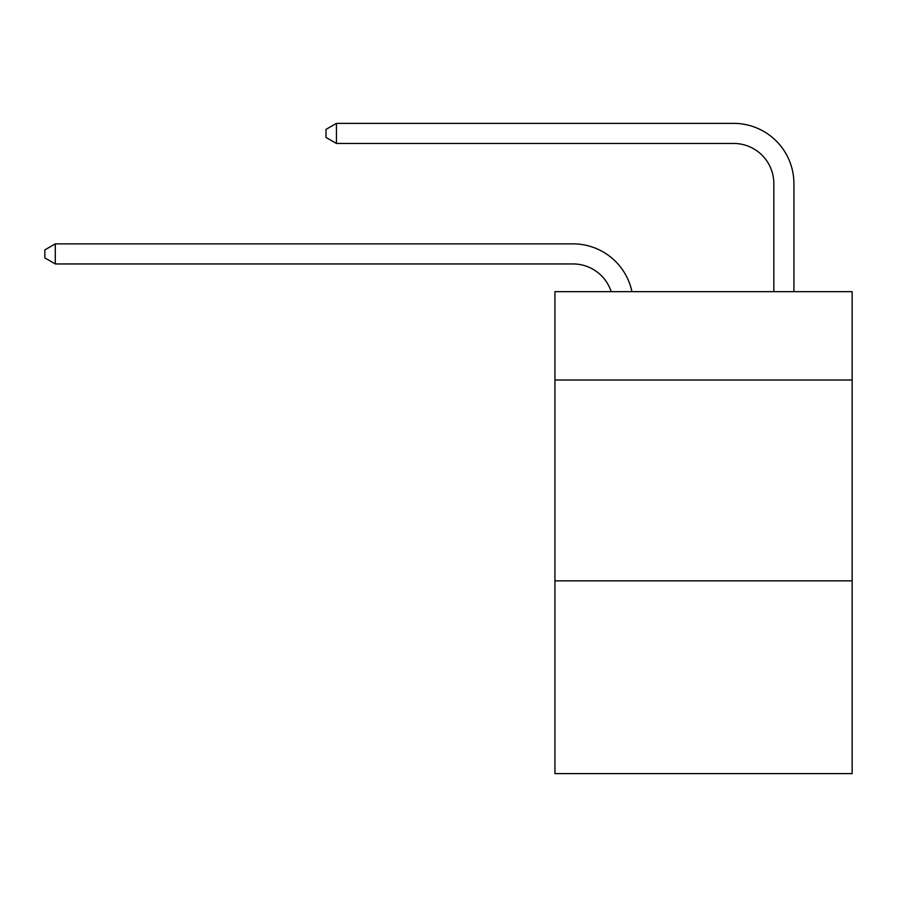 <?xml version="1.0" encoding="UTF-8"?>
<svg xmlns="http://www.w3.org/2000/svg" width="897" height="897" viewBox="0 0 897 897"><rect width="100%" height="100%" fill="white"/><g stroke="black" fill="none" stroke-linecap="round" stroke-linejoin="round"><path stroke-width="1.35" d="M852.15 380.025L852.15 291.66L554.94 291.66L554.94 380.025L852.15 380.025L852.15 773.629L554.94 773.629L554.94 380.025M852.15 580.841L554.94 580.841M573.004 243.861L55.289 243.861L573.004 243.861A60.245 60.245 139.5 0 1 631.959 291.66M773.831 291.66L773.831 183.616A40.163 40.163 16.5 0 0 733.668 143.453L336.442 143.453L326.003 137.432L326.003 129.392L336.442 123.371L733.668 123.371A60.245 60.245 -163.5 0 1 793.912 183.616L793.912 291.66M773.831 183.616A40.163 40.163 16.5 0 0 733.668 143.453A40.163 40.163 16.5 0 1 773.831 183.616A40.163 40.163 16.5 0 0 733.668 143.453A40.163 40.163 16.5 0 1 773.831 183.616A40.163 40.163 16.5 0 0 733.668 143.453A40.163 40.163 16.5 0 1 773.831 183.616A40.163 40.163 16.5 0 0 733.668 143.453A40.163 40.163 16.5 0 1 773.831 183.616A40.163 40.163 16.5 0 0 733.668 143.453A40.163 40.163 16.5 0 1 773.831 183.616A40.163 40.163 16.5 0 0 733.668 143.453A40.163 40.163 16.5 0 1 773.831 183.616A40.163 40.163 16.5 0 0 733.668 143.453A40.163 40.163 16.5 0 1 773.831 183.616A40.163 40.163 16.5 0 0 733.668 143.453A40.163 40.163 16.5 0 1 773.831 183.616A40.163 40.163 16.5 0 0 733.668 143.453A40.163 40.163 16.5 0 1 773.831 183.616A40.163 40.163 16.5 0 0 733.668 143.453A40.163 40.163 16.5 0 1 773.831 183.616A40.163 40.163 16.5 0 0 733.668 143.453A40.163 40.163 16.5 0 1 773.831 183.616A40.163 40.163 16.5 0 0 733.668 143.453A40.163 40.163 16.5 0 1 773.831 183.616A40.163 40.163 16.5 0 0 733.668 143.453A40.163 40.163 16.5 0 1 773.831 183.616A40.163 40.163 16.5 0 0 733.668 143.453M611.193 291.66A40.163 40.163 -40.5 0 0 573.004 263.942L55.289 263.942L44.85 257.921L44.85 249.893L55.289 243.861L55.289 263.942M336.442 123.371L336.442 143.453"/></g></svg>
